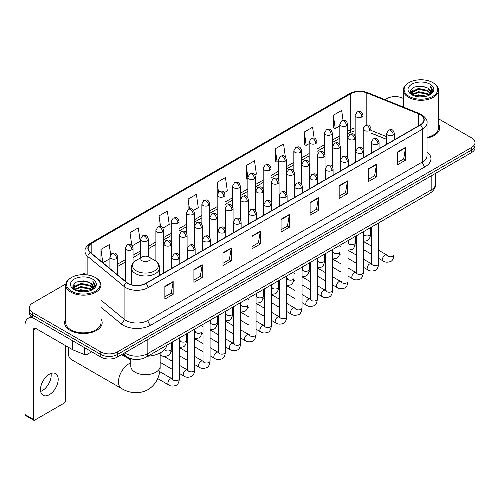 <?xml version="1.0" encoding="UTF-8"?>
<svg xmlns="http://www.w3.org/2000/svg" width="500" height="500" viewBox="0 0 500 500"><rect width="100%" height="100%" fill="white"/><g stroke="black" fill="none" stroke-linecap="round" stroke-linejoin="round"><path stroke-width="0.75" d="M386.581 139.394L371.025 133.106M134.994 359.406A11.738 6.775 180 0 1 126.2 356.531L122.944 353.85M65.869 283.925L32.75 303.05A11.738 6.775 0 0 0 29.306 307.844L29.306 312.956A11.738 6.775 0 0 0 32.75 317.744L100.812 357.044A11.738 6.775 0 0 0 117.413 357.044L471.562 152.575A11.738 6.775 0 0 0 475 147.781L475 145.225A11.738 6.775 0 0 1 471.562 150.019A11.738 6.775 0 0 0 475 145.225L475 142.669A11.738 6.775 0 0 0 471.562 137.881L438.537 118.812M29.306 307.844A11.738 6.775 0 0 0 32.75 312.631L100.812 351.931A11.738 6.775 0 0 0 117.413 351.931L117.413 354.487L471.562 150.019L117.413 354.487A11.738 6.775 0 0 1 100.812 354.487A11.738 6.775 0 0 0 117.413 354.487L117.413 357.044M32.75 312.631L32.75 315.188L100.812 354.487L32.75 315.188A11.738 6.775 0 0 1 29.306 310.4A11.738 6.775 0 0 0 32.75 315.188L32.75 317.744M65.769 318.925A18.781 10.844 0 0 0 64.6 322.7A18.781 10.844 0 0 0 70.1 330.363A18.781 10.844 0 0 0 90.569 332.713A18.781 10.844 0 0 0 102.163 322.7A18.781 10.844 0 0 0 100.988 318.925A18.781 10.844 0 0 1 102.163 322.7A18.781 10.844 0 0 1 90.569 332.713A18.781 10.844 0 0 1 70.1 330.363A18.781 10.844 0 0 1 64.6 322.7A18.781 10.844 0 0 1 65.769 318.925M420.238 114.637A12.519 7.231 180 0 1 423.906 119.75A12.519 7.231 180 0 1 420.238 124.856L145.769 283.319A12.519 7.231 180 0 1 126.662 282.356L90.425 252.481A12.519 7.231 180 0 1 88.162 248.331A12.519 7.231 180 0 1 91.831 243.219L350.781 93.713A12.519 7.231 180 0 1 366.819 92.906L418.569 113.825A12.519 7.231 180 0 1 420.238 114.637M420.456 114.506A12.831 7.412 0 0 0 418.744 113.675L366.994 92.756A12.831 7.412 0 0 0 350.562 93.588L91.606 243.094A12.831 7.412 0 0 0 90.169 252.581L126.406 282.462A12.831 7.412 0 0 0 145.994 283.45L420.456 124.987A12.831 7.412 0 0 0 420.456 114.506M164.862 286.325L164.862 299.106L173.162 294.312L173.162 281.531L164.862 286.325M164.862 296.837L171.256 293.144L173.131 281.956A3.131 1.806 -120 0 0 173.162 281.531M171.2 293.175L173.162 294.312M193.912 269.55L193.912 282.331L202.213 277.538L202.213 264.762L193.912 269.55M193.912 280.062L200.306 276.375L202.181 265.181A3.131 1.806 -120 0 0 202.213 264.762M200.25 276.406L202.213 277.538M222.963 252.781L222.963 265.556L231.262 260.769L231.262 247.987L222.963 252.781M222.963 263.294L229.356 259.6L231.231 248.412A3.131 1.806 -120 0 0 231.262 247.987M229.3 259.631L231.262 260.769M252.019 236.006L252.019 248.787L260.319 243.994L260.319 231.213L252.019 236.006M252.019 246.519L258.406 242.825L260.281 231.637A3.131 1.806 -120 0 0 260.319 231.213M258.35 242.862L260.319 243.994M397.275 152.144L397.275 164.925L405.575 160.131L405.575 147.35L397.275 152.144M397.275 162.656L403.669 158.963L405.538 147.775A3.131 1.806 -120 0 0 405.575 147.35M403.612 158.994L405.575 160.131M368.219 168.919L368.219 181.694L376.525 176.9L376.525 164.125L368.219 168.919M368.219 179.425L374.613 175.738L376.488 164.55A3.131 1.806 -120 0 0 376.525 164.125M374.556 175.769L376.525 176.9M339.169 185.688L339.169 198.469L347.469 193.675L347.469 180.894L339.169 185.688M339.169 196.2L345.562 192.512L347.438 181.319A3.131 1.806 -120 0 0 347.469 180.894M345.506 192.544L347.469 193.675M310.119 202.463L310.119 215.238L318.419 210.45L318.419 197.669L310.119 202.463M310.119 212.975L316.512 209.281L318.387 198.094A3.131 1.806 -120 0 0 318.419 197.669M316.456 209.312L318.419 210.45M281.069 219.231L281.069 232.013L289.369 227.219L289.369 214.444L281.069 219.231M281.069 229.744L287.462 226.056L289.331 214.869A3.131 1.806 -120 0 0 289.369 214.444M287.406 226.088L289.369 227.219M427.038 138.069A18.781 10.844 0 0 0 439.712 127.812A18.781 10.844 0 0 0 438.537 124.044A18.781 10.844 0 0 1 439.712 127.812A18.781 10.844 0 0 1 427.038 138.069M117.413 351.931L471.562 147.463A11.738 6.775 0 0 0 475 142.669M403.319 98.481A11.738 6.775 0 0 0 386.9 98.581L385.025 99.663M85.031 272.863L81.875 274.681M162.944 228.069L169.225 224.438L167.35 211.088L159.05 215.881L159.05 226.556M132.287 245.769L140.175 241.213L138.3 227.862L130 232.65L130 244.281M110.656 254.644L109.25 244.631L100.95 249.425L100.95 261.156M254.913 174.969L256.381 174.119L254.506 160.769L246.206 165.562L246.337 178.263M285.387 157.05L283.556 143.994L275.256 148.787L275.394 161.494M314.137 138.138L312.606 127.225L304.306 132.019L304.444 144.719M343.05 120.35L341.662 110.45L333.363 115.244L333.494 127.944M193.6 210.369L198.275 207.669L196.406 194.312L188.1 199.106L188.1 209.575M224.256 192.669L227.331 190.894L225.456 177.544L217.156 182.331L217.2 195.087M217.2 215.35L217.156 194.988M217.156 182.331L218.519 192.069M247.856 178.831L246.206 178.212M246.206 165.562L247.856 177.306A3.912 2.256 0 0 0 249 178.9A3.912 2.256 0 0 0 254.531 178.9A3.912 2.256 0 0 0 255.681 177.3C254.094 172.281 252.55 173.281 249.812 173.912A3.912 2.256 60 0 1 251.769 174.106A3.912 2.256 -120 0 1 254.531 178.9M275.256 148.787L277.131 162.144L278.512 161.344M277.131 162.144L275.256 161.444M304.306 132.019L306.181 145.369L309.169 143.644M306.181 145.369L304.306 144.669M333.363 115.244L335.231 128.594L339.825 125.944M335.231 128.594L333.363 127.894M188.1 199.106L189.481 208.912M159.05 215.881L160.55 226.556M130 232.65L131.762 245.188M102.875 262.744L109.9 258.688M100.95 249.425L102.812 262.688M409.031 96.344A16.825 9.712 0 0 0 432.825 96.344A16.825 9.712 0 0 0 432.825 82.606L433.381 82.925A17.606 10.169 0 0 1 438.537 90.119A17.606 10.169 0 0 1 427.669 99.506A17.606 10.169 0 0 1 408.481 97.306A17.606 10.169 0 0 1 403.319 90.119A17.606 10.169 0 0 1 408.481 82.925L409.031 82.606A16.825 9.712 0 0 0 409.031 96.344M427.038 137.35A17.606 10.169 0 0 0 438.537 127.812L438.537 90.119M414.338 95.887L418.4 94.844L426.631 96.169M415.5 96.237L418.4 95.644L425.425 96.463M411.819 94.569L418.4 91.65L427.844 93.644L429.369 94.906M412.212 94.913L418.4 92.45L427.844 94.444L428.944 95.288M411.262 94.038L411.481 91.919L418.4 88.456L427.844 90.45L430.431 93.387M411.175 93.65L411.481 92.719L418.4 89.256L427.844 91.25L430.25 93.769M428.844 95.369A9.781 5.65 0 0 0 430.712 92.05A9.781 5.65 0 0 0 427.844 88.056L430.706 92.244M430.062 84.206A12.912 7.456 0 0 0 411.825 84.188A12.912 7.456 0 0 0 411.744 94.712A12.912 7.456 0 0 0 411.8 94.75A12.912 7.456 0 0 0 430.119 94.712A12.912 7.456 0 0 0 430.062 84.206M427.844 88.056L420.819 85.956L413.594 87.287L410.244 91.069L412.469 95.106M429.644 94.975L432.769 91.019L432.831 90.306L430.288 86.069L431.887 90.819L428.95 95.319M433.381 82.925L432.825 82.606A16.825 9.712 0 0 0 409.031 82.606M430.288 86.069L432.825 90.469M413.425 87.369L417.85 86.275L425.775 86.988M410.375 92.513L411.819 91.375M414.994 90.025L417.85 89.475L425.494 90.1M414.994 93.219L417.85 92.669L425.494 93.294M415.581 96.263L417.85 95.862L425.412 96.469M410.294 92.194L412.663 90.512M411.55 94.344L412.663 93.706M69.112 347.688A14.675 8.469 120 0 0 68.3 352.812L68.3 349.613A10.762 6.212 -60 0 1 68.531 347.35M68.3 352.812A14.675 8.469 120 0 0 71.338 359.525L121.531 388.506A14.675 8.469 -60 0 1 119.281 376.744A14.675 8.469 -60 0 1 128.869 363.819A14.675 8.469 -60 0 1 130.794 362.912M142.144 260.781A4.694 2.712 0 0 0 148.787 260.781A4.694 2.712 0 0 0 148.787 256.95L154.619 260.312A12.938 7.469 0 0 1 154.619 270.881A12.938 7.469 0 0 1 136.319 270.881A12.938 7.469 0 0 1 136.319 260.312C133.131 262.206 131.481 264.719 131.381 267.856A14.087 8.131 0 0 0 135.506 273.606A14.087 8.131 0 0 0 150.856 275.369A14.087 8.131 0 0 0 159.55 267.856C159.45 264.719 157.806 262.206 154.619 260.312L148.787 256.95A4.694 2.712 0 0 0 142.144 256.95A4.694 2.712 0 0 0 142.144 260.781M147.8 356.2A21.519 12.425 0 0 0 166.863 345.194M51.019 373.45A12.519 7.231 -60 0 1 42.325 390.625A12.519 7.231 -60 0 1 40.656 391.406M49.35 394.675A12.519 7.231 120 0 0 57.525 383.644A12.519 7.231 120 0 0 55.606 373.612A12.519 7.231 120 0 0 49.35 374.231A12.519 7.231 120 0 0 41.169 385.262A12.519 7.231 120 0 0 43.087 395.3A12.519 7.231 120 0 0 49.35 394.675M87.044 349.094L87.044 354.444L91.681 351.769M32.612 317.669A15.65 9.038 -120 0 0 28.244 318.25A15.65 9.038 -120 0 0 25 325.412L25 414.55L33.3 419.344L33.3 330.206A3.912 2.256 60 0 1 34.112 328.413A3.912 2.256 60 0 1 36.069 328.606L72.744 349.781L72.744 340.838M33.3 419.344A1.956 1.131 120 0 0 33.706 420.238L25.406 415.444A1.956 1.131 -60 0 1 25 414.55M33.706 420.238A1.956 1.131 120 0 0 34.681 420.138L64.013 403.206A1.956 1.131 120 0 0 65.394 400.812L65.394 345.538M87.044 354.444A1.956 1.131 180 0 1 84.537 354.575L73.006 349.913A1.956 1.131 180 0 1 72.744 349.781M71.481 291.231A16.825 9.712 0 0 0 95.275 291.231A16.825 9.712 0 0 0 95.275 277.494A16.825 9.712 0 0 0 95.275 277.488L95.831 277.812A17.606 10.169 0 0 1 100.988 285A17.606 10.169 0 0 1 90.119 294.387A17.606 10.169 0 0 1 70.931 292.188A17.606 10.169 0 0 1 65.769 285A17.606 10.169 0 0 1 70.931 277.812L71.481 277.494A16.825 9.712 0 0 0 71.481 291.231M65.769 285L65.769 322.7A17.606 10.169 0 0 0 70.931 329.888A17.606 10.169 0 0 0 90.119 332.088A17.606 10.169 0 0 0 100.988 322.7L100.988 285M76.787 290.769L80.85 289.731L89.081 291.05M77.95 291.125L80.85 290.525L87.875 291.35L80.3 290.744L78.031 291.144M74.269 289.456L80.85 286.537L90.294 288.531L91.819 289.788M74.662 289.8L80.85 287.331L90.294 289.325L91.394 290.169M73.713 288.919L73.931 286.8L80.85 283.337L90.294 285.331L92.881 288.269M73.625 288.531L73.931 287.6L80.85 284.137L90.294 286.131L92.7 288.65M91.294 290.25A9.781 5.65 0 0 0 93.162 286.931A9.781 5.65 0 0 0 90.294 282.938L93.156 287.125M92.513 279.088A12.912 7.456 0 0 0 74.275 279.069A12.912 7.456 0 0 0 74.194 289.6A12.912 7.456 0 0 0 74.25 289.631A12.912 7.456 0 0 0 92.569 289.6A12.912 7.456 0 0 0 92.513 279.088M90.294 282.938L83.269 280.837L76.044 282.169L72.7 285.95L74.919 289.988M92.1 289.856L95.219 285.9L95.281 285.194L92.737 280.95L94.338 285.7L91.4 290.2M95.831 277.812L95.275 277.494A16.825 9.712 0 0 0 71.481 277.494M92.737 280.95L95.275 285.35M75.875 282.25L80.3 281.163L88.225 281.869M72.825 287.394L74.269 286.262M77.444 284.906L80.3 284.356L87.944 284.981M77.444 288.106L80.3 287.55L87.944 288.175M72.744 287.081L75.113 285.394M74 289.225L75.113 288.587M124.663 352.856A15.65 9.038 0 0 0 125.712 353.525A15.65 9.038 0 0 0 147.844 353.525L431.169 189.956A15.65 9.038 0 0 0 435.75 183.562C435.863 187.45 433.8 190.775 429.544 193.538L146.225 357.113A7.825 4.519 60 0 0 147.844 353.525L147.844 339.469M431.169 175.894L431.169 189.956A7.825 4.519 60 0 1 429.544 193.538M124.025 353.225A7.825 5.231 129.5 0 0 125.388 355.769L123.012 353.806M471.562 152.575L471.562 147.463M100.812 357.044L100.812 351.931M427.038 151.95A19.562 11.294 180 0 1 425.219 166.713L150.75 325.175A3.912 2.256 60 0 1 147.981 320.381L422.45 161.919A15.65 9.038 0 0 0 427.038 155.531L427.038 122.812A15.65 9.038 180 0 1 422.45 129.206A3.912 2.256 -120 0 0 420.456 124.987M150.75 325.175A19.562 11.294 180 0 1 123.081 325.175A19.562 11.294 180 0 1 120.894 323.663L100.988 307.256M126.406 282.462A3.912 2.619 129.5 0 0 124.094 286.462L124.094 319.175A15.65 9.038 0 0 0 125.85 320.381A15.65 9.038 0 0 0 147.981 320.381L147.981 287.669A15.65 9.038 180 0 1 124.094 286.462L87.863 256.581A15.65 9.038 180 0 1 85.031 251.4L85.031 274.694M427.038 122.812C427.556 120.369 425.756 117.644 421.644 114.631L419.581 113.637A3.912 1.831 112 0 0 418.744 113.675M419.581 113.637L367.831 92.713C361.35 90.419 355.2 90.756 349.375 93.713A3.912 2.256 60 0 1 350.562 93.588M91.606 243.094A3.912 2.256 -120 0 0 90.425 243.219C86.363 246.137 84.562 248.863 85.031 251.4M90.169 252.581A3.912 2.619 129.5 0 0 87.863 256.581L87.863 274.994M367.831 92.713A3.912 1.831 112 0 0 366.994 92.756M145.994 283.45A3.912 2.256 60 0 1 147.981 287.669L422.45 129.206L422.45 161.919A3.912 2.256 60 0 0 425.219 166.713M100.988 300.119L124.094 319.175A3.912 2.619 -50.5 0 1 120.894 323.663M91.831 243.219L91.831 253.637M418.569 113.825L418.569 125.825M366.819 92.906L366.819 124.95M386.581 136.675L371.025 130.387M363.375 127.713A12.519 7.231 0 0 0 362.975 127.644M355.15 127.863A12.519 7.231 0 0 0 350.781 129.5L347.65 131.306M350.781 93.713L350.781 129.5A7.044 4.069 60 0 1 349.325 132.725L347.65 133.688M339.825 135.825L332.319 140.156M324.494 144.675L316.994 149.006M309.169 153.525L301.663 157.856M293.837 162.375L286.337 166.706M278.512 171.225L271.006 175.556M263.181 180.075L255.681 184.406M247.856 188.925L240.35 193.256M232.525 197.769L225.025 202.1M217.2 206.619L209.694 210.95M201.869 215.469L194.369 219.8M186.544 224.319L179.037 228.65M171.213 233.169L163.713 237.5M155.887 242.019L148.381 246.35M140.556 250.869L133.056 255.2M125.231 259.719L117.725 264.05M281.069 219.638L289.331 214.869M310.119 202.869L318.387 198.094M339.169 186.094L347.438 181.319M368.219 169.319L376.488 164.55M397.275 152.55L405.538 147.775M252.019 236.412L260.281 231.637M222.963 253.181L231.231 248.412M193.912 269.956L202.181 265.181M164.862 286.731L173.131 281.956M160.138 352.938L160.138 366.213A14.675 8.469 180 0 1 155.844 372.2A14.675 8.469 180 0 1 135.094 372.2A14.675 8.469 180 0 1 130.794 366.213L130.825 366.788M393.263 135.1A3.912 2.256 0 0 0 394.406 133.5C392.819 128.481 391.275 129.481 388.537 130.113A3.912 2.256 60 0 1 390.494 130.306A3.912 2.256 -120 0 1 393.263 135.1A3.912 2.256 0 0 1 387.725 135.1A3.912 2.256 0 0 1 386.581 133.5L388.537 130.113M378.688 258.419L383.2 261.025A3.519 2.031 -60 0 1 382.663 258.2A3.519 2.031 -60 0 1 384.963 255.1A3.519 2.031 -60 0 1 385.119 255.012A3.519 2.031 -60 0 1 386.719 254.925L378.688 250.281M387.175 255.275L386.863 255.538L386.975 254.775A3.519 2.031 -0 0 0 388.006 256.212A3.519 2.031 -0 0 0 392.825 256.3A3.519 2.031 -0 0 0 394.019 254.775C393.531 258.869 392.269 261.15 390.219 261.631C387.275 262.525 384.938 262.325 383.2 261.025M377.931 143.95A3.912 2.256 0 0 0 379.081 142.35C377.494 137.331 375.95 138.331 373.212 138.963A3.912 2.256 60 0 1 375.169 139.156A3.912 2.256 -120 0 1 377.931 143.95A3.912 2.256 0 0 1 372.4 143.95A3.912 2.256 0 0 1 371.256 142.35L373.212 138.963M363.363 267.269L367.875 269.869A3.519 2.031 -60 0 1 367.331 267.05A3.519 2.031 -60 0 1 369.631 263.944A3.519 2.031 -60 0 1 369.787 263.863A3.519 2.031 -60 0 1 371.394 263.775L363.363 259.131M371.844 264.125L371.531 264.387L371.644 263.625A3.519 2.031 -0 0 0 372.675 265.062A3.519 2.031 -0 0 0 377.494 265.15A3.519 2.031 -0 0 0 378.688 263.625C378.206 267.719 376.938 270 374.888 270.481C371.944 271.375 369.606 271.169 367.875 269.869M362.606 152.8A3.912 2.256 0 0 0 363.75 151.2C362.163 146.181 360.619 147.181 357.881 147.812A3.912 2.256 60 0 1 359.837 148.006A3.912 2.256 -120 0 1 362.606 152.8A3.912 2.256 0 0 1 357.069 152.8A3.912 2.256 0 0 1 355.925 151.2L357.881 147.812M348.031 276.119L352.544 278.719A3.519 2.031 -60 0 1 352.006 275.9A3.519 2.031 -60 0 1 354.306 272.794A3.519 2.031 -60 0 1 354.462 272.712A3.519 2.031 -60 0 1 356.062 272.619L348.031 267.981M356.519 272.975L356.206 273.238L356.319 272.475A3.519 2.031 -0 0 0 357.35 273.913A3.519 2.031 -0 0 0 362.169 274A3.519 2.031 -0 0 0 363.363 272.475C362.875 276.569 361.613 278.85 359.562 279.331C356.619 280.225 354.281 280.019 352.544 278.719M347.275 161.65A3.912 2.256 0 0 0 348.425 160.05C346.838 155.031 345.294 156.031 342.556 156.662A3.912 2.256 60 0 1 344.513 156.856A3.912 2.256 -120 0 1 347.275 161.65A3.912 2.256 0 0 1 341.744 161.65A3.912 2.256 0 0 1 340.6 160.05L342.556 156.662M332.706 284.969L337.219 287.569A3.519 2.031 -60 0 1 336.675 284.75A3.519 2.031 -60 0 1 338.975 281.644A3.519 2.031 -60 0 1 339.131 281.562A3.519 2.031 -60 0 1 340.737 281.469L332.706 276.831M341.188 281.825L340.875 282.087L340.988 281.325A3.519 2.031 -0 0 0 342.019 282.762A3.519 2.031 -0 0 0 346.838 282.85A3.519 2.031 -0 0 0 348.031 281.325C347.55 285.413 346.281 287.7 344.231 288.181C341.287 289.075 338.95 288.869 337.219 287.569M331.95 170.5A3.912 2.256 0 0 0 333.094 168.9C331.506 163.881 329.963 164.881 327.225 165.512A3.912 2.256 60 0 1 329.181 165.706A3.912 2.256 -120 0 1 331.95 170.5A3.912 2.256 0 0 1 326.413 170.5A3.912 2.256 0 0 1 325.269 168.9L327.225 165.512M317.375 293.812L321.887 296.419A3.519 2.031 -60 0 1 321.35 293.6A3.519 2.031 -60 0 1 323.65 290.494A3.519 2.031 -60 0 1 323.806 290.413A3.519 2.031 -60 0 1 325.412 290.319L317.375 285.681M325.863 290.675L325.55 290.938L325.662 290.175A3.519 2.031 -0 0 0 326.694 291.613A3.519 2.031 -0 0 0 331.512 291.7A3.519 2.031 -0 0 0 332.706 290.175C332.219 294.262 330.956 296.55 328.906 297.031C325.962 297.925 323.625 297.719 321.887 296.419M316.619 179.344A3.912 2.256 0 0 0 317.769 177.75C316.181 172.731 314.637 173.731 311.9 174.363A3.912 2.256 60 0 1 313.856 174.556A3.912 2.256 -120 0 1 316.619 179.344A3.912 2.256 0 0 1 311.087 179.344A3.912 2.256 0 0 1 309.944 177.75L311.9 174.363M302.05 302.663L306.562 305.269A3.519 2.031 -60 0 1 306.019 302.45A3.519 2.031 -60 0 1 308.319 299.344A3.519 2.031 -60 0 1 308.475 299.262A3.519 2.031 -60 0 1 310.081 299.169L302.05 294.531M310.538 299.525L310.219 299.788L310.331 299.025A3.519 2.031 -0 0 0 311.363 300.462A3.519 2.031 -0 0 0 316.181 300.55A3.519 2.031 -0 0 0 317.375 299.025C316.894 303.113 315.625 305.4 313.575 305.875C310.631 306.775 308.294 306.569 306.562 305.269M301.294 188.194A3.912 2.256 0 0 0 302.438 186.6C300.85 181.581 299.306 182.581 296.569 183.212A3.912 2.256 60 0 1 298.525 183.406A3.912 2.256 -120 0 1 301.294 188.194A3.912 2.256 0 0 1 295.756 188.194A3.912 2.256 0 0 1 294.613 186.6L296.569 183.212M286.719 311.512L291.231 314.119A3.519 2.031 -60 0 1 290.694 311.3A3.519 2.031 -60 0 1 292.994 308.194A3.519 2.031 -60 0 1 293.15 308.113A3.519 2.031 -60 0 1 294.756 308.019L286.719 303.381M295.206 308.375L294.894 308.637L295.006 307.875A3.519 2.031 -0 0 0 296.038 309.312A3.519 2.031 -0 0 0 300.856 309.4A3.519 2.031 -0 0 0 302.05 307.875C301.562 311.962 300.3 314.25 298.25 314.725C295.306 315.625 292.969 315.419 291.231 314.119M285.963 197.044A3.912 2.256 0 0 0 287.113 195.45C285.525 190.431 283.981 191.431 281.244 192.062A3.912 2.256 60 0 1 283.2 192.256A3.912 2.256 -120 0 1 285.963 197.044A3.912 2.256 0 0 1 280.431 197.044A3.912 2.256 0 0 1 279.288 195.45L281.244 192.062M271.394 320.363L275.906 322.969A3.519 2.031 -60 0 1 275.363 320.15A3.519 2.031 -60 0 1 277.663 317.044A3.519 2.031 -60 0 1 277.819 316.962A3.519 2.031 -60 0 1 279.425 316.869L271.394 312.231M279.881 317.225L279.562 317.488L279.675 316.725A3.519 2.031 -0 0 0 280.706 318.163A3.519 2.031 -0 0 0 285.525 318.25A3.519 2.031 -0 0 0 286.719 316.725C286.238 320.812 284.969 323.1 282.919 323.575C279.975 324.469 277.638 324.269 275.906 322.969M270.637 205.894A3.912 2.256 0 0 0 271.781 204.3C270.194 199.281 268.65 200.281 265.912 200.906A3.912 2.256 60 0 1 267.869 201.1A3.912 2.256 -120 0 1 270.637 205.894A3.912 2.256 0 0 1 265.1 205.894A3.912 2.256 0 0 1 263.956 204.3L265.912 200.906M256.062 329.212L260.575 331.819A3.519 2.031 -60 0 1 260.038 329A3.519 2.031 -60 0 1 262.337 325.894A3.519 2.031 -60 0 1 262.494 325.806A3.519 2.031 -60 0 1 264.1 325.719L256.062 321.081M264.55 326.075L264.237 326.337L264.35 325.575A3.519 2.031 -0 0 0 265.381 327.013A3.519 2.031 -0 0 0 270.2 327.1A3.519 2.031 -0 0 0 271.394 325.575C270.906 329.663 269.644 331.95 267.594 332.425C264.65 333.319 262.312 333.119 260.575 331.819M255.306 214.744A3.912 2.256 0 0 0 256.456 213.15C254.869 208.131 253.325 209.125 250.588 209.756A3.912 2.256 60 0 1 252.544 209.95A3.912 2.256 -120 0 1 255.306 214.744A3.912 2.256 0 0 1 249.775 214.744A3.912 2.256 0 0 1 248.631 213.15L250.588 209.756M240.738 338.062L245.25 340.669A3.519 2.031 -60 0 1 244.706 337.844A3.519 2.031 -60 0 1 247.006 334.744A3.519 2.031 -60 0 1 247.162 334.656A3.519 2.031 -60 0 1 248.769 334.569L240.738 329.931M249.225 334.925L248.906 335.181L249.019 334.425A3.519 2.031 -0 0 0 250.05 335.863A3.519 2.031 -0 0 0 254.869 335.95A3.519 2.031 -0 0 0 256.062 334.425C255.581 338.512 254.312 340.8 252.262 341.275C249.319 342.169 246.981 341.969 245.25 340.669M239.981 223.594A3.912 2.256 0 0 0 241.125 222C239.537 216.975 237.994 217.975 235.256 218.606A3.912 2.256 60 0 1 237.213 218.8A3.912 2.256 -120 0 1 239.981 223.594A3.912 2.256 0 0 1 234.45 223.594A3.912 2.256 0 0 1 233.3 222L235.256 218.606M225.406 346.912L229.919 349.519A3.519 2.031 -60 0 1 229.381 346.694A3.519 2.031 -60 0 1 231.681 343.594A3.519 2.031 -60 0 1 231.838 343.506A3.519 2.031 -60 0 1 233.444 343.419L225.406 338.781M233.894 343.775L233.581 344.031L233.694 343.275A3.519 2.031 -0 0 0 234.725 344.712A3.519 2.031 -0 0 0 239.544 344.8A3.519 2.031 -0 0 0 240.738 343.275C240.25 347.362 238.988 349.644 236.938 350.125C233.994 351.019 231.656 350.819 229.919 349.519M224.65 232.444A3.912 2.256 0 0 0 225.8 230.844C224.213 225.825 222.669 226.825 219.931 227.456A3.912 2.256 60 0 1 221.887 227.65A3.912 2.256 -120 0 1 224.65 232.444A3.912 2.256 0 0 1 219.119 232.444A3.912 2.256 0 0 1 217.975 230.844L219.931 227.456M210.081 355.763L214.594 358.369A3.519 2.031 -60 0 1 214.05 355.544A3.519 2.031 -60 0 1 216.35 352.444A3.519 2.031 -60 0 1 216.506 352.356A3.519 2.031 -60 0 1 218.113 352.269L210.081 347.631M218.569 352.625L218.25 352.881L218.363 352.125A3.519 2.031 -0 0 0 219.394 353.562A3.519 2.031 -0 0 0 224.213 353.65A3.519 2.031 -0 0 0 225.406 352.125C224.925 356.213 223.656 358.494 221.606 358.975C218.663 359.869 216.325 359.669 214.594 358.369M209.325 241.294A3.912 2.256 0 0 0 210.469 239.694C208.881 234.675 207.338 235.675 204.6 236.306A3.912 2.256 60 0 1 206.556 236.5A3.912 2.256 -120 0 1 209.325 241.294A3.912 2.256 0 0 1 203.794 241.294A3.912 2.256 0 0 1 202.644 239.694L204.6 236.306M194.75 364.613L199.262 367.219A3.519 2.031 -60 0 1 198.725 364.394A3.519 2.031 -60 0 1 201.025 361.294A3.519 2.031 -60 0 1 201.181 361.206A3.519 2.031 -60 0 1 202.787 361.119L194.75 356.481M203.238 361.475L202.925 361.731L203.038 360.975A3.519 2.031 -0 0 0 204.069 362.413A3.519 2.031 -0 0 0 208.888 362.5A3.519 2.031 -0 0 0 210.081 360.975C209.594 365.062 208.331 367.344 206.281 367.825C203.337 368.719 201 368.519 199.262 367.219M193.994 250.144A3.912 2.256 0 0 0 195.144 248.544C193.556 243.525 192.013 244.525 189.275 245.156A3.912 2.256 60 0 1 191.231 245.35A3.912 2.256 -120 0 1 193.994 250.144A3.912 2.256 0 0 1 188.463 250.144A3.912 2.256 0 0 1 187.319 248.544L189.275 245.156M179.425 373.462L183.938 376.069A3.519 2.031 -60 0 1 183.394 373.244A3.519 2.031 -60 0 1 185.694 370.144A3.519 2.031 -60 0 1 185.85 370.056A3.519 2.031 -60 0 1 187.456 369.969L179.425 365.331M187.913 370.325L187.594 370.581L187.706 369.825A3.519 2.031 -0 0 0 188.738 371.262A3.519 2.031 -0 0 0 193.556 371.35A3.519 2.031 -0 0 0 194.75 369.825C194.269 373.913 193 376.194 190.95 376.675C188.006 377.569 185.669 377.369 183.938 376.069M178.669 258.994A3.912 2.256 0 0 0 179.812 257.394C178.225 252.375 176.681 253.375 173.944 254.006A3.912 2.256 60 0 1 175.9 254.2A3.912 2.256 -120 0 1 178.669 258.994A3.912 2.256 0 0 1 173.137 258.994A3.912 2.256 0 0 1 171.988 257.394L173.944 254.006M157.688 378.612L168.606 384.919A3.519 2.031 -60 0 1 168.069 382.094A3.519 2.031 -60 0 1 170.369 378.994A3.519 2.031 -60 0 1 170.525 378.906A3.519 2.031 -60 0 1 172.131 378.819L159.713 371.65M172.581 379.169L172.269 379.431L172.381 378.669A3.519 2.031 -0 0 0 173.412 380.106A3.519 2.031 -0 0 0 178.231 380.194A3.519 2.031 -0 0 0 179.425 378.669C178.938 382.762 177.675 385.044 175.625 385.525C172.681 386.419 170.344 386.219 168.606 384.919M369.881 130.45A3.912 2.256 0 0 0 371.025 128.85C369.438 123.831 367.894 124.831 365.156 125.463A3.912 2.256 60 0 1 367.113 125.656A3.912 2.256 -120 0 1 369.881 130.45A3.912 2.256 0 0 1 364.35 130.45A3.912 2.256 0 0 1 363.2 128.85L365.156 125.463M363.794 234.4L363.481 234.662L363.594 233.9A3.519 2.031 -0 0 0 364.625 235.338A3.519 2.031 -0 0 0 369.444 235.425A3.519 2.031 -0 0 0 370.637 233.9C370.156 237.987 368.888 240.275 366.838 240.75L363.363 241.337M354.556 139.3A3.912 2.256 0 0 0 355.7 137.7C354.113 132.681 352.569 133.681 349.831 134.312A3.912 2.256 60 0 1 351.788 134.506A3.912 2.256 -120 0 1 354.556 139.3A3.912 2.256 0 0 1 349.019 139.3A3.912 2.256 0 0 1 347.875 137.7L349.831 134.312M348.469 243.25L348.15 243.506L348.263 242.75A3.519 2.031 -0 0 0 349.294 244.188A3.519 2.031 -0 0 0 354.119 244.275A3.519 2.031 -0 0 0 355.306 242.75C354.825 246.838 353.562 249.125 351.506 249.6L348.031 250.188M339.225 148.15A3.912 2.256 0 0 0 340.369 146.55C338.781 141.531 337.238 142.531 334.5 143.162A3.912 2.256 60 0 1 336.456 143.356A3.912 2.256 -120 0 1 339.225 148.15A3.912 2.256 0 0 1 333.694 148.15A3.912 2.256 0 0 1 332.544 146.55L334.5 143.162M333.137 252.1L332.825 252.356L332.938 251.6A3.519 2.031 -0 0 0 333.969 253.038A3.519 2.031 -0 0 0 338.787 253.125A3.519 2.031 -0 0 0 339.981 251.6C339.5 255.688 338.231 257.969 336.181 258.45L332.706 259.037M323.9 157A3.912 2.256 0 0 0 325.044 155.4C323.456 150.381 321.912 151.381 319.175 152.012A3.912 2.256 60 0 1 321.131 152.206A3.912 2.256 -120 0 1 323.9 157A3.912 2.256 0 0 1 318.363 157A3.912 2.256 0 0 1 317.219 155.4L319.175 152.012M317.812 260.95L317.494 261.206L317.606 260.45A3.519 2.031 -0 0 0 318.644 261.887A3.519 2.031 -0 0 0 323.462 261.975A3.519 2.031 -0 0 0 324.65 260.45C324.169 264.538 322.906 266.819 320.85 267.3L317.375 267.881M308.569 165.85A3.912 2.256 0 0 0 309.713 164.25C308.125 159.231 306.581 160.231 303.844 160.863A3.912 2.256 60 0 1 305.8 161.056A3.912 2.256 -120 0 1 308.569 165.85A3.912 2.256 0 0 1 303.038 165.85A3.912 2.256 0 0 1 301.887 164.25L303.844 160.863M302.481 269.8L302.169 270.056L302.281 269.3A3.519 2.031 -0 0 0 303.312 270.738A3.519 2.031 -0 0 0 308.131 270.825A3.519 2.031 -0 0 0 309.325 269.3C308.844 273.387 307.575 275.669 305.525 276.15L302.05 276.731M293.244 174.7A3.912 2.256 0 0 0 294.387 173.1C292.8 168.081 291.256 169.081 288.519 169.713A3.912 2.256 60 0 1 290.475 169.906A3.912 2.256 -120 0 1 293.244 174.7A3.912 2.256 0 0 1 287.706 174.7A3.912 2.256 0 0 1 286.562 173.1L288.519 169.713M287.156 278.65L286.837 278.906L286.95 278.15A3.519 2.031 -0 0 0 287.987 279.587A3.519 2.031 -0 0 0 292.806 279.675A3.519 2.031 -0 0 0 293.994 278.15C293.512 282.238 292.25 284.519 290.2 285L286.719 285.581M277.913 183.55A3.912 2.256 0 0 0 279.062 181.95C277.469 176.931 275.925 177.931 273.188 178.562A3.912 2.256 60 0 1 275.144 178.756A3.912 2.256 -120 0 1 277.913 183.55A3.912 2.256 0 0 1 272.381 183.55A3.912 2.256 0 0 1 271.231 181.95L273.188 178.562M271.825 287.494L271.512 287.756L271.625 286.994A3.519 2.031 -0 0 0 272.656 288.431A3.519 2.031 -0 0 0 277.475 288.519A3.519 2.031 -0 0 0 278.669 286.994C278.188 291.087 276.919 293.369 274.869 293.85L271.394 294.431M262.587 192.4A3.912 2.256 0 0 0 263.731 190.8C262.144 185.781 260.6 186.781 257.863 187.413A3.912 2.256 60 0 1 259.819 187.606A3.912 2.256 -120 0 1 262.587 192.4A3.912 2.256 0 0 1 257.05 192.4A3.912 2.256 0 0 1 255.906 190.8L257.863 187.413M256.5 296.344L256.181 296.606L256.3 295.844A3.519 2.031 -0 0 0 257.331 297.281A3.519 2.031 -0 0 0 262.15 297.369A3.519 2.031 -0 0 0 263.337 295.844C262.856 299.938 261.594 302.219 259.544 302.7L256.062 303.281M247.256 201.244A3.912 2.256 0 0 0 248.406 199.65C246.812 194.631 245.275 195.631 242.531 196.262A3.912 2.256 60 0 1 244.488 196.456A3.912 2.256 -120 0 1 247.256 201.244A3.912 2.256 0 0 1 241.725 201.244A3.912 2.256 0 0 1 240.575 199.65L242.531 196.262M241.169 305.194L240.856 305.456L240.969 304.694A3.519 2.031 -0 0 0 242 306.131A3.519 2.031 -0 0 0 246.819 306.219A3.519 2.031 -0 0 0 248.012 304.694C247.531 308.788 246.262 311.069 244.213 311.55L240.738 312.131M231.931 210.094A3.912 2.256 0 0 0 233.075 208.5C231.488 203.481 229.944 204.481 227.206 205.113A3.912 2.256 60 0 1 229.163 205.306A3.912 2.256 -120 0 1 231.931 210.094A3.912 2.256 0 0 1 226.394 210.094A3.912 2.256 0 0 1 225.25 208.5L227.206 205.113M225.844 314.044L225.525 314.306L225.644 313.544A3.519 2.031 -0 0 0 226.675 314.981A3.519 2.031 -0 0 0 231.494 315.069A3.519 2.031 -0 0 0 232.681 313.544C232.2 317.638 230.938 319.919 228.888 320.4L225.406 320.981M216.6 218.944A3.912 2.256 0 0 0 217.75 217.35C216.156 212.331 214.619 213.331 211.875 213.962A3.912 2.256 60 0 1 213.831 214.156A3.912 2.256 -120 0 1 216.6 218.944A3.912 2.256 0 0 1 211.069 218.944A3.912 2.256 0 0 1 209.919 217.35L211.875 213.962M210.512 322.894L210.2 323.156L210.312 322.394A3.519 2.031 -0 0 0 211.344 323.831A3.519 2.031 -0 0 0 216.163 323.919A3.519 2.031 -0 0 0 217.356 322.394C216.875 326.488 215.606 328.769 213.556 329.25L210.081 329.831M201.275 227.794A3.912 2.256 0 0 0 202.419 226.2C200.831 221.181 199.288 222.181 196.55 222.812A3.912 2.256 60 0 1 198.506 223.006A3.912 2.256 -120 0 1 201.275 227.794A3.912 2.256 0 0 1 195.738 227.794A3.912 2.256 0 0 1 194.594 226.2L196.55 222.812M195.188 331.744L194.869 332.006L194.988 331.244A3.519 2.031 -0 0 0 196.019 332.681A3.519 2.031 -0 0 0 200.837 332.769A3.519 2.031 -0 0 0 202.025 331.244C201.544 335.331 200.281 337.619 198.231 338.1L194.75 338.681M185.944 236.644A3.912 2.256 0 0 0 187.094 235.05C185.5 230.031 183.962 231.031 181.219 231.656A3.912 2.256 60 0 1 183.175 231.85A3.912 2.256 -120 0 1 185.944 236.644A3.912 2.256 0 0 1 180.413 236.644A3.912 2.256 0 0 1 179.262 235.05L181.219 231.656M179.856 340.594L179.544 340.856L179.656 340.094A3.519 2.031 -0 0 0 180.688 341.531A3.519 2.031 -0 0 0 185.506 341.619A3.519 2.031 -0 0 0 186.7 340.094C186.219 344.181 184.95 346.469 182.9 346.944L179.425 347.531M170.619 245.494A3.912 2.256 0 0 0 171.762 243.9C170.175 238.881 168.631 239.875 165.894 240.506A3.912 2.256 60 0 1 167.85 240.7A3.912 2.256 -120 0 1 170.619 245.494A3.912 2.256 0 0 1 165.081 245.494A3.912 2.256 0 0 1 163.938 243.9L165.894 240.506M164.525 349.619A3.519 2.031 -0 0 0 165.362 350.381A3.519 2.031 -0 0 0 170.181 350.469A3.519 2.031 -0 0 0 171.369 348.944C170.888 353.031 169.625 355.319 167.575 355.794C164.631 356.694 162.288 356.488 160.556 355.188A3.519 2.031 -60 0 1 160.138 354.794M361.831 116.95A3.912 2.256 0 0 0 362.975 115.356C361.388 110.337 359.844 111.337 357.106 111.969A3.912 2.256 60 0 1 359.062 112.163A3.912 2.256 -120 0 1 361.831 116.95A3.912 2.256 0 0 1 356.3 116.95A3.912 2.256 0 0 1 355.15 115.356L357.106 111.969M346.5 125.8A3.912 2.256 0 0 0 347.65 124.206C346.062 119.188 344.519 120.188 341.781 120.819A3.912 2.256 60 0 1 343.738 121.013A3.912 2.256 -120 0 1 346.5 125.8A3.912 2.256 0 0 1 340.969 125.8A3.912 2.256 0 0 1 339.825 124.206L341.781 120.819M331.175 134.65A3.912 2.256 0 0 0 332.319 133.056C330.731 128.038 329.188 129.037 326.45 129.662A3.912 2.256 60 0 1 328.406 129.856A3.912 2.256 -120 0 1 331.175 134.65A3.912 2.256 0 0 1 325.644 134.65A3.912 2.256 0 0 1 324.494 133.056L326.45 129.662M315.844 143.5A3.912 2.256 0 0 0 316.994 141.906C315.406 136.888 313.863 137.881 311.125 138.512A3.912 2.256 60 0 1 313.081 138.706A3.912 2.256 -120 0 1 315.844 143.5A3.912 2.256 0 0 1 310.312 143.5A3.912 2.256 0 0 1 309.169 141.906L311.125 138.512M300.519 152.35A3.912 2.256 0 0 0 301.663 150.75C300.075 145.731 298.531 146.731 295.794 147.363A3.912 2.256 60 0 1 297.75 147.556A3.912 2.256 -120 0 1 300.519 152.35A3.912 2.256 0 0 1 294.988 152.35A3.912 2.256 0 0 1 293.837 150.75L295.794 147.363M285.188 161.2A3.912 2.256 0 0 0 286.337 159.6C284.75 154.581 283.206 155.581 280.469 156.213A3.912 2.256 60 0 1 282.425 156.406A3.912 2.256 -120 0 1 285.188 161.2A3.912 2.256 0 0 1 279.656 161.2A3.912 2.256 0 0 1 278.512 159.6L280.469 156.213M269.862 170.05A3.912 2.256 0 0 0 271.006 168.45C269.419 163.431 267.875 164.431 265.138 165.062A3.912 2.256 60 0 1 267.094 165.256A3.912 2.256 -120 0 1 269.862 170.05A3.912 2.256 0 0 1 264.331 170.05A3.912 2.256 0 0 1 263.181 168.45L265.138 165.062M239.206 187.75A3.912 2.256 0 0 0 240.35 186.15C238.762 181.131 237.219 182.131 234.481 182.763A3.912 2.256 60 0 1 236.438 182.956A3.912 2.256 -120 0 1 239.206 187.75A3.912 2.256 0 0 1 233.675 187.75A3.912 2.256 0 0 1 232.525 186.15L234.481 182.763M223.875 196.6A3.912 2.256 0 0 0 225.025 195C223.438 189.981 221.894 190.981 219.156 191.612A3.912 2.256 60 0 1 221.112 191.806A3.912 2.256 -120 0 1 223.875 196.6A3.912 2.256 0 0 1 218.344 196.6A3.912 2.256 0 0 1 217.2 195L219.156 191.612M208.55 205.45A3.912 2.256 0 0 0 209.694 203.85C208.106 198.831 206.562 199.831 203.825 200.463A3.912 2.256 60 0 1 205.781 200.656A3.912 2.256 -120 0 1 208.55 205.45A3.912 2.256 0 0 1 203.019 205.45A3.912 2.256 0 0 1 201.869 203.85L203.825 200.463M193.219 214.3A3.912 2.256 0 0 0 194.369 212.7C192.781 207.681 191.238 208.681 188.5 209.312A3.912 2.256 60 0 1 190.456 209.506A3.912 2.256 -120 0 1 193.219 214.3A3.912 2.256 0 0 1 187.688 214.3A3.912 2.256 0 0 1 186.544 212.7L188.5 209.312M177.894 223.15A3.912 2.256 0 0 0 179.037 221.55C177.45 216.531 175.906 217.531 173.169 218.162A3.912 2.256 60 0 1 175.125 218.356A3.912 2.256 -120 0 1 177.894 223.15A3.912 2.256 0 0 1 172.362 223.15A3.912 2.256 0 0 1 171.213 221.55L173.169 218.162M162.562 231.994A3.912 2.256 0 0 0 163.713 230.4C162.125 225.381 160.581 226.381 157.844 227.013A3.912 2.256 60 0 1 159.8 227.206A3.912 2.256 -120 0 1 162.562 231.994A3.912 2.256 0 0 1 157.031 231.994A3.912 2.256 0 0 1 155.887 230.4L157.844 227.013M147.238 240.844A3.912 2.256 0 0 0 148.381 239.25C146.794 234.231 145.25 235.231 142.513 235.863A3.912 2.256 60 0 1 144.469 236.056A3.912 2.256 -120 0 1 147.238 240.844A3.912 2.256 0 0 1 141.706 240.844A3.912 2.256 0 0 1 140.556 239.25L142.513 235.863M131.906 249.694A3.912 2.256 0 0 0 133.056 248.1C131.469 243.081 129.925 244.081 127.188 244.713A3.912 2.256 60 0 1 129.144 244.906A3.912 2.256 -120 0 1 131.906 249.694A3.912 2.256 0 0 1 126.375 249.694A3.912 2.256 0 0 1 125.231 248.1L127.188 244.713M116.581 258.544A3.912 2.256 0 0 0 117.725 256.95C116.137 251.931 114.594 252.931 111.856 253.562A3.912 2.256 60 0 1 113.812 253.756A3.912 2.256 -120 0 1 116.581 258.544A3.912 2.256 0 0 1 111.05 258.544A3.912 2.256 0 0 1 109.9 256.95L111.856 253.562M33.3 330.206L36.069 328.606M73.006 340.988L73.006 349.913M84.537 354.575L84.537 347.65M146.225 357.113C139.925 360.275 133.631 360.275 127.331 357.113L125.388 355.769M435.75 183.562L435.75 173.25M349.375 93.713L90.425 243.219M355.15 130.744L349.325 132.725M339.825 138.206L332.319 142.537M324.494 147.056L316.994 151.387M309.169 155.906L301.663 160.238M293.837 164.756L286.337 169.088M278.512 173.606L271.006 177.938M263.181 182.456L255.681 186.788M247.856 191.306L240.35 195.637M232.525 200.156L225.025 204.488M217.2 209.006L209.694 213.337M201.869 217.85L194.369 222.181M186.544 226.7L179.037 231.031M171.213 235.55L163.713 239.881M155.887 244.4L148.381 248.731M140.556 253.25L133.056 257.581M125.231 262.1L117.725 266.431M386.581 139.312L371.025 133.025M411.15 93.9L411.15 93.25M403.319 107.062L403.319 90.119M160.138 366.213C160.338 373.581 157.6 383.756 147.944 389.669C137.994 395.075 127.812 392.362 121.531 388.506M159.55 275.363L159.55 267.856M131.381 284.694L131.381 267.856M142.144 256.95L136.319 260.312M130.794 359.969L121.569 354.644M130.794 358.775L130.794 366.213M387.438 255.206L386.719 254.925M394.019 214.05L394.019 254.775M394.406 139.775L394.406 133.5M371.644 254.35L363.363 249.569M356.319 245.5L355.1 244.8M386.975 218.119L386.975 254.775M386.581 144.288L386.581 133.5M371.644 246.219L363.363 241.438M372.106 264.056L371.394 263.775M378.688 222.9L378.688 263.625M379.081 148.619L379.081 142.35M356.319 263.2L348.031 258.419M340.988 254.35L339.769 253.65M371.644 226.962L371.644 263.625M371.256 153.138L371.256 142.35M356.319 255.069L348.031 250.281M356.781 272.906L356.062 272.619M363.363 231.75L363.363 272.475M363.75 157.469L363.75 151.2M340.988 272.05L332.706 267.269M325.662 263.2L324.444 262.494M356.319 235.812L356.319 272.475M355.925 161.988L355.925 151.2M340.988 263.919L332.706 259.131M341.45 281.756L340.737 281.469M348.031 240.6L348.031 281.325M348.425 166.319L348.425 160.05M325.662 280.9L317.375 276.119M310.331 272.05L309.113 271.344M340.988 244.662L340.988 281.325M340.6 170.837L340.6 160.05M325.662 272.769L317.375 267.981M326.125 290.606L325.412 290.319M332.706 249.45L332.706 290.175M333.094 175.169L333.094 168.9M310.331 289.75L302.05 284.969M295.006 280.9L293.788 280.194M325.662 253.512L325.662 290.175M325.269 179.688L325.269 168.9M310.331 281.619L302.05 276.831M310.794 299.45L310.081 299.169M317.375 258.3L317.375 299.025M317.769 184.019L317.769 177.75M295.006 298.6L286.719 293.812M279.675 289.75L278.456 289.044M310.331 262.362L310.331 299.025M309.944 188.538L309.944 177.75M295.006 290.469L286.719 285.681M295.469 308.3L294.756 308.019M302.05 267.144L302.05 307.875M302.438 192.869L302.438 186.6M279.675 307.45L271.394 302.663M264.35 298.6L263.131 297.894M295.006 271.212L295.006 307.875M294.613 197.387L294.613 186.6M279.675 299.312L271.394 294.531M280.138 317.15L279.425 316.869M286.719 275.994L286.719 316.725M287.113 201.719L287.113 195.45M264.35 316.3L256.062 311.512M249.019 307.45L247.8 306.744M279.675 280.062L279.675 316.725M279.288 206.238L279.288 195.45M264.35 308.163L256.062 303.381M264.812 326L264.1 325.719M271.394 284.844L271.394 325.575M271.781 210.569L271.781 204.3M249.019 325.15L240.738 320.363M233.694 316.3L232.475 315.594M264.35 288.913L264.35 325.575M263.956 215.087L263.956 204.3M249.019 317.013L240.738 312.231M249.481 334.85L248.769 334.569M256.062 293.694L256.062 334.425M256.456 219.419L256.456 213.15M233.694 334L225.406 329.212M218.363 325.15L217.144 324.444M249.019 297.762L249.019 334.425M248.631 223.938L248.631 213.15M233.694 325.863L225.406 321.081M234.156 343.7L233.444 343.419M240.738 302.544L240.738 343.275M241.125 228.269L241.125 222M218.363 342.844L210.081 338.062M203.038 334L201.819 333.294M233.694 306.613L233.694 343.275M233.3 232.787L233.3 222M218.363 334.712L210.081 329.931M218.825 352.55L218.113 352.269M225.406 311.394L225.406 352.125M225.8 237.119L225.8 230.844M203.038 351.694L194.75 346.912M187.706 342.844L186.488 342.144M218.363 315.462L218.363 352.125M217.975 241.637L217.975 230.844M203.038 343.562L194.75 338.781M203.5 361.4L202.787 361.119M210.081 320.244L210.081 360.975M210.469 245.969L210.469 239.694M187.706 360.544L179.425 355.763M172.381 351.694L171.163 350.994M203.038 324.312L203.038 360.975M202.644 250.487L202.644 239.694M187.706 352.413L179.425 347.631M188.169 370.25L187.456 369.969M194.75 329.094L194.75 369.825M195.144 254.819L195.144 248.544M172.381 369.394L160.138 362.331M187.706 333.162L187.706 369.825M187.319 259.337L187.319 248.544M172.381 361.262L163.881 356.356M172.844 379.1L172.131 378.819M179.425 337.944L179.425 378.669M179.812 263.669L179.812 257.394M172.381 342.013L172.381 378.669M171.988 268.188L171.988 257.394M364.056 234.325L363.344 234.044M370.637 227.55L370.637 233.9M371.025 153.269L371.025 128.85M363.594 231.612L363.594 233.9M356.319 238.119L355.306 237.537M363.2 149.2L363.2 128.85M348.731 243.175L348.013 242.894M355.306 236.4L355.306 242.75M355.7 162.119L355.7 137.7M348.263 240.463L348.263 242.75M340.988 246.969L339.981 246.388M347.875 158.05L347.875 137.7M333.4 252.025L332.688 251.744M339.981 245.244L339.981 251.6M340.369 170.969L340.369 146.55M332.938 249.312L332.938 251.6M325.662 255.819L324.65 255.238M332.544 166.9L332.544 146.55M318.075 260.875L317.356 260.594M324.65 254.094L324.65 260.45M325.044 179.819L325.044 155.4M317.606 258.163L317.606 260.45M310.331 264.669L309.325 264.088M317.219 175.75L317.219 155.4M302.744 269.725L302.031 269.444M309.325 262.944L309.325 269.3M309.713 188.669L309.713 164.25M302.281 267.013L302.281 269.3M295.006 273.519L293.994 272.938M301.887 184.6L301.887 164.25M287.419 278.575L286.7 278.294M293.994 271.794L293.994 278.15M294.387 197.519L294.387 173.1M286.95 275.863L286.95 278.15M279.675 282.369L278.669 281.788M286.562 193.45L286.562 173.1M272.087 287.425L271.375 287.144M278.669 280.644L278.669 286.994M279.062 206.369L279.062 181.95M271.625 284.713L271.625 286.994M264.35 291.219L263.337 290.637M271.231 202.3L271.231 181.95M256.762 296.275L256.044 295.994M263.337 289.494L263.337 295.844M263.731 215.219L263.731 190.8M256.3 293.562L256.3 295.844M249.019 300.069L248.012 299.488M255.906 211.15L255.906 190.8M241.431 305.125L240.719 304.844M248.012 298.344L248.012 304.694M248.406 224.069L248.406 199.65M240.969 302.413L240.969 304.694M233.694 308.919L232.681 308.337M240.575 220L240.575 199.65M226.106 313.975L225.387 313.688M232.681 307.194L232.681 313.544M233.075 232.919L233.075 208.5M225.644 311.262L225.644 313.544M218.363 317.769L217.356 317.188M225.25 228.85L225.25 208.5M210.775 322.825L210.062 322.537M217.356 316.044L217.356 322.394M217.75 241.769L217.75 217.35M210.312 320.112L210.312 322.394M203.038 326.619L202.025 326.037M209.919 237.7L209.919 217.35M195.45 331.675L194.731 331.388M202.025 324.894L202.025 331.244M202.419 250.613L202.419 226.2M194.988 328.956L194.988 331.244M187.706 335.469L186.7 334.881M194.594 246.55L194.594 226.2M180.119 340.519L179.406 340.238M186.7 333.744L186.7 340.094M187.094 259.462L187.094 235.05M179.656 337.806L179.656 340.094M172.381 344.319L171.369 343.731M179.262 255.394L179.262 235.05M171.369 342.594L171.369 348.944M171.762 268.312L171.762 243.9M160.556 355.188L160.138 354.95M163.938 272.831L163.938 243.9M362.975 148.863L362.975 115.356M355.15 135.706L355.15 115.356M347.65 157.713L347.65 124.206M339.825 144.556L339.825 124.206M332.319 166.562L332.319 133.056M324.494 153.4L324.494 133.056M316.994 175.413L316.994 141.906M309.169 162.25L309.169 141.906M301.663 184.262L301.663 150.75M293.837 171.1L293.837 150.75M286.337 193.113L286.337 159.6M278.512 179.95L278.512 159.6M271.006 201.962L271.006 168.45M263.181 188.8L263.181 168.45M255.681 210.812L255.681 177.3M247.856 197.65L247.856 177.3L249.812 173.912M240.35 219.662L240.35 186.15M232.525 206.5L232.525 186.15M225.025 228.512L225.025 195M209.694 237.356L209.694 203.85M201.869 224.2L201.869 203.85M194.369 246.206L194.369 212.7M186.544 233.05L186.544 212.7M179.037 255.056L179.037 221.55M171.213 241.9L171.213 221.55M163.713 272.569L163.713 230.4M155.887 261.15L155.887 230.4M148.381 256.737L148.381 239.25M140.556 257.863L140.556 239.25M133.056 263.1L133.056 248.1M125.231 281.175L125.231 248.1M117.725 274.988L117.725 256.95M109.9 268.538L109.9 256.95M28.244 318.25L31.131 316.581M73.6 288.781L73.6 288.131"/></g></svg>
